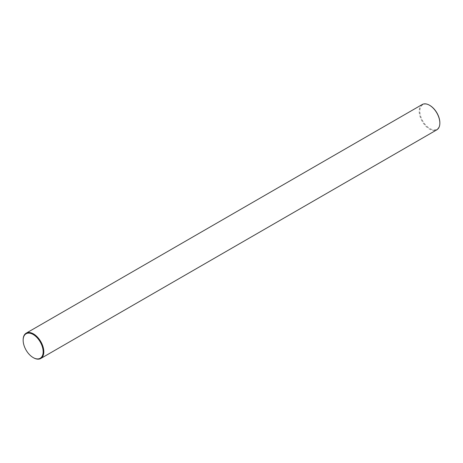 <?xml version="1.0" encoding="UTF-8"?>
<svg xmlns="http://www.w3.org/2000/svg" width="463" height="463" viewBox="0 0 463 463"><rect width="100%" height="100%" fill="white"/><g stroke="black" fill="none" stroke-linecap="round" stroke-linejoin="round"><path stroke-width="0.35" stroke-dasharray="2.31 1.74" d="M439.85 122.944A14.145 8.166 60 0 1 429.849 128.529A14.145 8.166 60 0 1 419.848 111.213A14.145 8.166 60 0 1 429.849 105.437M422.215 104.522A14.608 8.432 -120 0 0 419.976 116.23A14.608 8.432 -120 0 0 429.519 129.102A14.608 8.432 -120 0 0 436.823 129.825M33.481 357.754A14.608 8.432 60 0 1 23.15 340.056"/><path stroke-width="0.69" d="M23.15 340.056A14.608 8.432 60 0 1 23.15 339.859A14.608 8.432 60 0 1 26.177 333.175A14.608 8.432 60 0 1 33.481 333.898A14.608 8.432 60 0 1 43.024 346.77A14.608 8.432 60 0 1 40.785 358.478L436.823 129.825A14.608 8.432 -120 0 0 439.85 123.141A14.608 8.432 -120 0 0 429.519 105.246L429.849 105.437A14.145 8.166 60 0 1 439.85 122.759A14.145 8.166 60 0 1 439.85 122.944M429.849 105.437L429.519 105.246A14.608 8.432 -120 0 0 422.215 104.522L26.177 333.175M33.481 357.754L33.151 357.563A14.145 8.166 -120 0 0 43.152 351.787A14.145 8.166 -120 0 0 33.151 334.471A14.145 8.166 -120 0 0 23.15 340.241A14.145 8.166 -120 0 0 33.151 357.563L33.481 357.754A14.608 8.432 60 0 0 40.785 358.478M439.85 122.759L439.85 123.141M23.15 340.241L23.15 339.859"/></g></svg>

